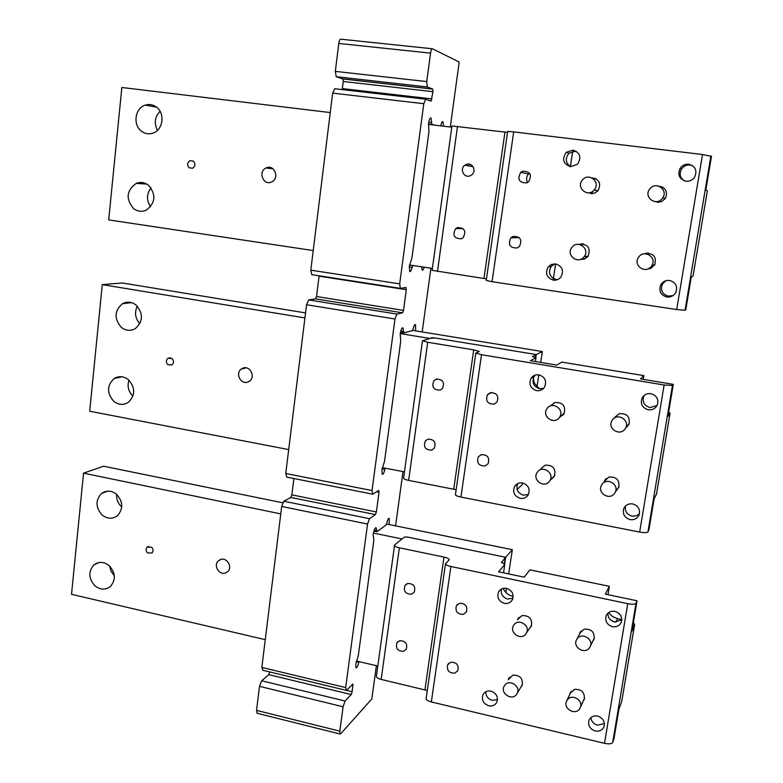 <?xml version="1.0" encoding="UTF-8"?>
<svg xmlns="http://www.w3.org/2000/svg" width="783" height="783" viewBox="0 0 783 783"><rect width="100%" height="100%" fill="white"/><g stroke="black" fill="none" stroke-linecap="round" stroke-linejoin="round"><path stroke-width="1.17" d="M225.455 572.999L227.941 571.414C232.757 566.784 226.718 557.075 220.532 559.493L218.134 561.01C213.24 565.59 219.22 575.407 225.455 572.999M501.463 562.634L505.28 557.731L503.449 556.84L407.219 537.011L404.478 537.05L402.061 538.978L373.432 533.057M280.764 513.902L83.546 473.147L103.581 466.208L283.133 502.882M265.251 639.662L71.517 594.307L83.546 473.147M377.788 666.01L356.382 660.999M109.091 565.59C115.502 572.637 115.992 579.537 110.579 586.291C105.666 590.167 100.469 590.03 95.007 585.88C88.557 578.696 88.146 571.747 93.764 565.023C98.629 561.342 103.738 561.528 109.091 565.59M147.556 552.925C145.755 550.948 145.628 549.01 147.175 547.102L151.589 547.19C153.39 549.147 153.527 551.085 151.99 552.994L147.556 552.925M102.23 515.087C95.536 507.57 95.291 500.376 101.496 493.496C106.351 490.129 111.343 490.373 116.481 494.249C123.127 501.629 123.46 508.764 117.479 515.674C112.556 519.256 107.477 519.06 102.23 515.087M508.647 573.91L512.317 549.695L386.528 524.003M505.847 592.428L506.464 588.336M114.289 575.603L111.01 571.238L109.522 565.972M121.757 506.973L121.747 506.973C118.047 503.596 116.354 499.407 116.667 494.406M427.283 690.508L381.184 679.409C378.042 678.587 376.437 677.559 376.369 676.336L394.622 544.899L404.478 537.05L407.219 537.011L505.681 557.3L512.317 549.695M504.604 564.455L505.681 557.3M463.399 614.361L466.462 611.905C467.735 606.14 465.376 603.282 459.396 603.331L456.381 605.719C455.04 611.494 457.38 614.371 463.399 614.361M621.751 701.304L618.844 709.486L613.892 739.054L612.688 742.47C611.699 743.938 608.968 744.222 604.505 743.321L431.335 701.95L450.9 566.491L627.741 603.673C632.302 604.505 635.052 604.388 635.992 603.311L637.049 600.776L605.337 594.14L609.34 586.32L529.876 569.828L524.228 577.169L498.546 571.796L504.781 564.504L501.551 562.047M454.757 673.174C448.874 673.155 446.535 670.317 447.729 664.669L450.793 662.232C456.636 662.222 458.995 665.041 457.859 670.679L454.757 673.174M597.683 716.093C602.871 717.952 605.005 721.397 604.075 726.428C602.489 730.177 599.543 731.694 595.227 731.009C589.99 729.1 587.886 725.616 588.894 720.556C590.499 716.905 593.436 715.417 597.683 716.093M583.09 701.343L584.265 699.317C584.921 692.446 581.681 689.118 574.536 689.334L570.004 693.386L569.662 694.678M592.711 641.385L594.052 639.202C594.806 632.184 591.547 628.827 584.275 629.121L579.733 633.173L579.381 634.377M520.548 687.68L522.134 685.487C523.171 678.479 520.059 675.034 512.796 675.161L508.216 679.742M529.553 628.357L531.324 626.048C532.499 618.893 529.377 615.399 521.967 615.595L517.485 619.833M612.443 626.664C607.05 624.785 604.926 621.222 606.081 615.967C607.774 612.306 610.73 610.769 614.968 611.366C620.312 613.187 622.456 616.71 621.408 621.927C619.745 625.695 616.759 627.271 612.443 626.664M488.778 705.786C483.346 703.663 481.408 699.982 482.964 694.746C484.677 691.712 487.349 690.518 491 691.154C496.393 693.229 498.36 696.88 496.882 702.097C495.179 705.209 492.487 706.432 488.778 705.786M504.301 603.36C498.654 601.227 496.735 597.419 498.546 591.948C500.327 588.992 503.009 587.798 506.581 588.356C512.18 590.441 514.128 594.209 512.425 599.651C510.643 602.695 507.942 603.938 504.301 603.36M449.276 559.786L445.498 563.77C445.644 564.788 447.445 565.698 450.9 566.491M426.128 698.524L426.118 698.573C426.206 699.914 427.949 701.049 431.335 701.95M394.358 545.32C394.475 546.24 396.139 547.063 399.35 547.797L443.981 557.105C447.367 557.878 449.139 558.759 449.285 559.757M604.398 723.541L597.517 725.175C593.622 723.991 591.41 721.476 590.891 717.62M621.8 619.921L614.567 621.976C610.104 620.625 607.862 617.718 607.862 613.265M497.499 699.679L492.233 700.364C487.956 698.955 485.832 696.087 485.842 691.761M512.953 598.241L507.619 599.044C502.666 597.36 500.591 594.033 501.404 589.061M407.64 583.511L404.958 585.518C403.343 591.234 405.535 594.131 411.525 594.199L414.256 592.134C415.802 586.428 413.6 583.55 407.64 583.511M399.653 640.739L396.912 642.814C395.464 648.412 397.666 651.25 403.509 651.348L406.299 649.224C407.679 643.636 405.467 640.807 399.653 640.739M621.692 701.597L634.631 624.462L631.959 631.137L637.049 600.776M513.188 596.392L512.816 596.313C508.559 595.286 505.407 592.819 503.371 588.914L503.136 588.395M503.518 572.833L504.781 564.504M609.34 586.32L607.97 594.688M608.616 612.639L612.472 616.524L617.533 618.687L615.967 622.162M621.81 619.598L617.533 618.687M634.631 624.462L633.359 622.788M247.908 382.006L249.679 380.998C255.816 376.515 249.777 365.142 242.877 368.167L241.213 369.106C234.959 373.501 240.929 385.021 247.908 382.006M532.45 356.696L535.895 354.719L533.977 354.18L434.849 337.923L429.769 338.432L400.24 333.587M304.93 317.927L102.27 284.63L122.197 282.976L305.546 312.906M288.692 449.579L89.702 411.232L102.27 284.63M404.449 471.885L382.3 467.617M128.343 379.638C135.41 387.644 135.42 395.209 128.373 402.315C123.518 405.34 118.673 405.026 113.838 401.385C106.713 393.203 106.811 385.588 114.122 378.532C118.889 375.732 123.626 376.094 128.343 379.638M167.875 364.692C165.869 362.421 165.898 360.288 167.944 358.281L172.025 358.536C174.022 360.787 174.012 362.921 171.986 364.927L167.875 364.692M121.385 327.411C113.956 318.71 114.328 310.812 122.5 303.687C127.14 301.308 131.661 301.758 136.056 305.057C143.426 313.572 143.172 321.421 135.302 328.615C130.555 331.219 125.916 330.817 121.385 327.411M540.701 362.421L542.345 351.557L412.631 330.387M517.103 489.483L522.173 484.677L522.437 482.935M537.001 386.812L538.821 374.832M132.934 396.12C128.402 391.578 127.061 386.264 128.941 380.166M139.844 323.692C135.175 318.378 134.324 312.544 137.279 306.192M456.146 489.737L408.648 480.39C405.408 479.715 403.715 478.99 403.578 478.227L422.458 340.771L432.069 337.737L434.849 337.923L536.277 354.562L542.345 351.557M535.787 357.762L536.277 354.562M494.269 404.097L497.068 402.002C499.055 395.689 496.755 392.616 490.168 392.772L487.447 394.779C485.352 401.092 487.623 404.204 494.269 404.097M656.497 494.034L654.138 498.771L648.921 529.866L647.933 531.941C647.032 532.802 644.272 532.841 639.662 532.048L460.933 497.078L481.506 354.709L664.131 385.011L672.46 385.451L673.292 384.355L640.523 378.933L643.871 375.625L561.861 362.118L556.772 365.084L530.267 360.689L535.973 357.802L532.489 356.431M485.186 465.924C478.756 466.012 476.456 462.988 478.276 456.841L481.124 454.688C487.506 454.551 489.835 457.556 488.103 463.683L485.186 465.924M632.703 503.929C638.233 505.72 640.386 509.341 639.153 514.774C637.401 518.532 634.387 520.147 630.109 519.618C624.511 517.759 622.397 514.088 623.748 508.607C625.529 504.976 628.514 503.41 632.703 503.929M616.701 490.187L618.717 487.466C619.793 480.057 616.505 476.593 608.861 477.072L604.202 481.398M626.439 427.322L628.964 424.269C630.237 416.673 626.948 413.14 619.108 413.698L614.743 417.388M551.721 478.942L554.452 476.113C556.087 468.518 552.974 464.887 545.105 465.219L541.053 468.528M560.099 416.987L564.054 413.698C565.943 405.888 562.84 402.178 554.755 402.56L550.85 405.643M648.246 409.773C642.393 407.904 640.288 404.087 641.923 398.341C643.812 394.798 646.797 393.232 650.898 393.663C656.663 395.454 658.806 399.203 657.329 404.899C655.479 408.589 652.445 410.214 648.246 409.773M520.215 498.35C514.304 496.158 512.415 492.204 514.578 486.478C516.437 483.649 519.1 482.475 522.555 482.954C528.417 485.078 530.326 488.993 528.3 494.69C526.44 497.626 523.749 498.84 520.215 498.35M536.541 390.639C530.287 388.358 528.476 384.199 531.119 378.169C533.057 375.556 535.66 374.45 538.939 374.851C545.125 377.054 546.974 381.155 544.488 387.164C542.55 389.905 539.898 391.06 536.541 390.639M479.304 351.508L475.8 353.055L481.506 354.709M455.442 494.67L455.432 494.699C455.598 495.541 457.438 496.334 460.933 497.078M422.458 340.771L427.704 342.279L473.715 349.884L479.304 351.489M639.437 513.844L636.08 515.928L632.047 516.144C626.87 514.519 624.687 511.142 625.509 505.994M554.295 402.736L553.708 403.539M562.85 414.745L563.545 414.461M657.045 405.506L649.988 407.571C644.203 405.731 642.129 401.973 643.743 396.286L644.233 395.376M528.417 494.474L523.396 495.199C517.583 493.075 515.713 489.199 517.759 483.561M543.539 388.378L539.565 388.72C533.38 386.469 531.588 382.358 534.202 376.398L535.337 375.077M436.17 379.148L433.88 380.714C431.423 386.949 433.508 390.081 440.144 390.11L442.503 388.476C444.861 382.241 442.757 379.138 436.17 379.148M427.782 439.214L425.345 440.937C423.182 447.015 425.316 450.068 431.727 450.098L434.232 448.297C436.307 442.229 434.164 439.194 427.782 439.214M656.467 494.21L670.072 413.111L667.948 416.311L673.292 384.355M539.321 388.671L534.456 383.269L533.194 378.522M533.164 376.995L533.233 376.065M535.406 361.54L535.973 357.802M643.871 375.625L643.254 379.383M670.072 413.111L668.633 412.181M436.728 379.501L437.012 378.923M271.407 182.048L271.858 181.842C279.932 178.132 274.275 164.019 266.259 167.875L265.975 168.002C257.764 171.585 263.303 185.894 271.407 182.048M451.791 127.198L428.428 124.389M330.25 112.566L121.854 87.49L108.7 219.906L313.229 250.55M432.392 268.403L409.509 264.967M148.457 185.199C156.336 194.673 155.572 203.003 146.157 210.196C141.713 212.066 137.495 211.508 133.521 208.523C125.583 198.833 126.494 190.445 136.242 183.379C140.548 181.725 144.62 182.331 148.457 185.199M189.134 167.777C186.883 165.056 187.157 162.688 189.936 160.681L193.411 161.171C195.652 163.872 195.388 166.231 192.638 168.257L189.134 167.777M141.42 131.143C132.542 124.761 135.077 107.888 145.384 105.088C149.377 103.914 153.096 104.599 156.531 107.163C165.301 113.427 163.03 130.007 153.028 133.1C148.878 134.48 145.002 133.824 141.42 131.143M553.17 280.118L555.627 263.92M570.376 166.564L572.706 151.227M150.561 206.79C146.343 200.301 146.499 193.998 151.041 187.9M157.452 130.36C153.899 123.274 154.77 116.912 160.065 111.284M526.744 182.889L528.682 181.666C532.195 174.678 530.15 171.203 522.545 171.252L520.734 172.368C517.054 179.356 519.06 182.86 526.744 182.889M685.047 310.274L676.698 309.539L492.047 281.704L513.697 131.896L702.498 154.515L711.483 156.355L705.845 190.044L707.372 190.7L693.043 276.076L691.291 276.928L685.8 309.686L685.047 310.274L710.895 155.846M517.191 247.966C509.87 248.025 507.756 244.658 510.839 237.866L513.022 236.427C520.264 236.3 522.418 239.637 519.481 246.42L517.191 247.966M669.582 280.471C675.66 282.301 677.765 286.226 675.905 292.245C673.928 295.778 670.914 297.364 666.852 297.011C660.666 295.083 658.611 291.07 660.676 284.983C662.692 281.626 665.658 280.118 669.582 280.471M647.707 269L650.389 268.5L654.735 264.83C656.712 256.628 653.472 252.87 644.996 253.555M654.784 201.583L661.234 201.828L665.354 198.481C667.977 191.904 665.883 187.812 659.08 186.207M580.418 259.437L584.441 259.036L588.062 256.305C590.94 247.859 587.955 243.856 579.117 244.286M588.17 192.843L594.63 193.166L597.909 190.837C601.491 183.594 599.406 179.238 591.645 177.761M685.967 181.216C679.272 179.121 677.344 174.805 680.173 168.257C682.306 165.291 685.164 163.95 688.766 164.224C695.304 166.182 697.31 170.391 694.795 176.841C692.681 180.041 689.735 181.499 685.967 181.216M553.287 280.138C546.583 277.671 544.909 273.247 548.276 266.866L551.633 264.409L555.744 263.94C562.36 266.298 564.093 270.664 560.941 277.025C558.935 279.443 556.38 280.48 553.287 280.138M570.474 166.73C563.143 163.901 561.734 159.115 566.246 152.352L572.999 150.101C580.223 152.783 581.71 157.51 577.482 164.254L570.474 166.73M507.668 131.427L513.697 131.896M507.668 131.417L486.243 280.431L492.047 281.704M486.458 278.905L483.953 278.494L504.966 132.102L451.957 125.965L432.128 270.35L483.953 278.494M507.531 132.386L504.966 132.102M673.135 295.514L668.388 296.16C662.281 294.261 660.245 290.297 662.301 284.278L665.785 280.764M647.335 253.066L646.807 253.242M648.853 268.481L650.702 268.373M656.007 201.652L657.651 202.347M661.978 186.863L660.177 186.716M581.847 258.772L584.118 259.153M582.572 243.807L581.691 244.09M589.716 192.677L591.713 193.714M595.256 178.367L592.976 178.514M684.381 180.853C679.996 177.829 679.057 173.865 681.562 168.991C683.676 166.065 686.505 164.733 690.058 165.007L692.749 165.81M557.613 279.59L556.145 279.511C549.519 277.074 547.865 272.699 551.193 266.396L554.824 263.861M570.768 166.759C565.522 163.04 564.935 158.538 568.987 153.262L575.965 151.08M466.13 164.489L464.877 165.193C459.22 168.932 464.074 178.563 470.201 175.754L471.572 174.961C477.101 171.144 472.178 161.68 466.13 164.489M457.321 227.608L455.657 228.607C452.153 235.252 454.052 238.639 461.363 238.776L463.125 237.689C466.511 231.044 464.573 227.677 457.321 227.608M550.498 264.957L549.881 266.602M693.053 276.037L707.372 190.7M527.497 182.527C526.127 179.777 526.313 177.095 528.045 174.472M468.723 164.968L469.878 164.293M257.274 713.303L256.54 710.377L259.496 686.348L261.639 680.77L345.058 701.039L351.205 694.541L352.164 691.732L352.927 683.99L346.478 690.41L345.665 687.572L367.54 524.052L369.478 518.679L375.429 514.588L376.369 511.955L379.031 492.223L378.678 490.442L372.757 494.19L372.023 490.559L394.975 319.014L396.893 314.071L402.579 312.818L403.519 310.391L406.299 289.7L405.995 287.498L400.328 288.369L399.682 283.867L423.789 103.708L425.668 99.226L431.081 101.115L432.97 91.68L432.793 89.115L427.303 86.972L426.745 81.579L430.552 53.146C431.032 50.171 431.648 48.712 432.422 48.781L459.2 62.033L450.284 127.022M269.851 671.961L268.814 674.652L261.639 680.77M293.899 478.53L291.863 494.866L290.836 497.44L283.808 501.208L281.684 506.444L261.835 667.439L262.931 670.297L346.478 690.41M319.102 275.782L316.528 296.522L315.5 298.891L308.668 299.918L306.554 304.744L285.746 473.49L286.784 477.111L372.757 494.19M425.668 99.226L334.742 88.743L332.648 93.118L310.812 270.174L311.781 274.647L400.328 288.369M342.191 89.605L343.267 81.501L342.954 78.966L336.23 76.714L335.33 71.38L426.745 81.579M430.552 53.146L338.775 43.447L335.33 71.38M338.775 43.447C339.225 40.53 339.92 39.111 340.859 39.189L432.187 48.752M259.496 686.348L343.091 706.775L345.058 701.039M343.091 706.775L339.832 731.165L256.54 710.377M376.388 665.687L371.827 698.955L340.664 733.828L339.988 733.994L339.832 731.165M403.01 471.611L395.572 525.853M422.174 331.943L430.924 268.178M389.131 524.532L389.288 518.395C388.456 517.984 387.605 519.579 386.743 523.181L385.95 525.109L376.985 531.667L376.192 527.859C375.047 527.585 374.059 529.768 373.197 534.427L373.843 540.505L358.36 655.342L355.746 664.053L355.952 667.762C356.872 668.114 357.821 666.294 358.8 662.31L358.966 661.606M385.216 468.185L384.825 469.457C383.944 473.098 383.063 474.674 382.182 474.204L381.908 469.731L384.512 461.402L400.73 341.075L400.201 333.881C400.974 329.486 401.904 327.509 402.981 327.94L403.832 332.892L412.406 330.573L413.189 328.84C413.962 325.571 414.745 324.191 415.528 324.691L415.616 330.866M428.732 122.256L431.648 122.598L431.071 118.116C430.073 117.577 429.231 119.359 428.536 123.479L428.937 131.896L411.917 258.126L409.333 266.034L409.685 271.456C410.517 272.014 411.32 270.654 412.103 267.375L409.235 266.944M431.648 122.598L431.873 124.389L434.144 125.074M440.731 125.867L440.888 125.28C441.573 122.354 442.287 121.169 443.002 121.708L443.511 126.2M424.161 267.169C423.456 269.597 422.781 270.556 422.154 270.037L421.665 266.797M409.47 265.163L413.669 265.594M412.905 265.672L412.103 267.375M261.835 667.439L345.665 687.572M281.684 506.444L367.54 524.052M283.808 501.208L369.478 518.679M285.746 473.49L372.023 490.559M306.554 304.744L394.975 319.014M308.668 299.918L396.893 314.071M310.812 270.174L399.682 283.867M332.648 93.118L423.789 103.708M336.23 76.714L427.303 86.972M579.283 709.32C574.624 715.417 563.32 708.507 566.403 701.48L567.499 699.611C572.089 693.552 583.384 700.286 580.428 707.343L579.283 709.32M589.237 648.167C584.48 654.441 573.019 647.453 576.278 640.288L577.345 638.488C582.014 632.253 593.475 639.045 590.362 646.239L589.237 648.167M525.745 634.152C520.949 640.621 509.449 632.967 513.305 625.901L514.118 624.628C518.826 618.198 530.326 625.646 526.616 632.762L525.745 634.152M516.389 694.648C511.69 700.902 500.376 693.405 503.998 686.466L504.859 685.086C509.469 678.861 520.793 686.172 517.309 693.161L516.389 694.648M614.371 493.662C609.35 500.474 597.419 493.143 601.256 485.636L602.205 484.09C607.128 477.327 619.03 484.413 615.389 491.959L614.371 493.662M651.72 267.874L649.361 268.168M651.339 266.347C645.73 274.226 632.928 265.672 638.292 257.656L638.791 256.932C644.243 249.16 657.015 257.304 651.985 265.378L651.339 266.347M646.21 253.839L648.461 253.066M629.082 424.004L628.495 424.455M624.844 429.231C619.696 436.297 607.549 428.741 611.709 421.088L612.58 419.698C617.621 412.7 629.738 419.972 625.803 427.665L624.844 429.231M658.846 202.357L656.624 201.613M662.398 198.373C656.506 206.692 643.381 197.414 649.518 189.29L649.724 189.016C655.44 180.814 668.535 189.613 662.79 197.815L662.398 198.373M660.695 187.029L663.015 187.401M582.043 243.777L581.24 244.12M581.789 243.777L580.908 244.149M562.693 414.873L563.398 414.647M562.351 415.156L563.212 414.873M589.57 192.706L591.155 193.685M563.946 413.874L562.957 414.285M559.238 417.691C553.963 425.052 541.748 416.487 546.769 408.98L547.239 408.305C552.397 401.004 564.612 409.284 559.806 416.85L559.238 417.691M592.584 193.665L590.216 192.549M594.522 189.594L594.189 190.005C588.062 197.766 575.945 188.047 582.141 180.374L582.669 179.738C588.904 172.299 600.659 182.048 594.522 189.594M593.387 178.827L596.02 178.749M549.382 481.379C544.273 488.445 532.283 480.233 536.884 472.854L537.49 471.943C542.502 464.936 554.491 472.893 550.067 480.331L549.382 481.379M584.921 258.84L582.288 258.498M584.138 256.736C578.373 264.938 565.561 255.219 571.864 247.467L571.972 247.33C577.766 239.344 590.372 248.965 584.187 256.677L584.138 256.736M580.908 244.864L583.413 243.934M587.338 257.157L586.056 256.472M585.498 256.55L587.133 257.353M604.505 743.321L627.741 603.673M612.688 742.47L635.992 603.311M504.252 564.337L505.231 557.829M424.944 689.774L443.981 557.105M381.184 679.409L399.35 547.797M639.662 532.048L664.131 385.011M647.933 531.941L672.46 385.451M535.895 354.719L535.445 357.694L535.856 354.768M453.729 489.16L473.715 349.884M408.648 480.39L427.704 342.279M676.698 309.539L702.498 154.515M437.472 271.515L457.497 126.406M268.814 674.652L351.205 694.541M346.517 690.371L352.164 691.732M351.596 685.105L353.006 685.448M290.836 497.44L375.429 514.588M291.863 494.866L376.369 511.955M376.613 491.744L379.031 492.223M315.5 298.891L402.579 312.818M316.528 296.522L403.519 310.391M319.063 276.174L406.299 289.7M342.386 88.606L431.991 98.912M343.267 81.501L432.97 91.68M342.837 78.887L432.705 89.047M400.465 332.344L403.695 332.873M400.788 331.003L403.46 331.434M384.825 469.457L382.035 468.919M358.8 662.31L356.196 661.694M376.574 530.571L374.245 530.091M428.467 124.037L431.981 124.458M220.953 559.375L218.134 561.01M93.764 565.023L98.912 562.537M147.175 547.102L148.711 546.338M101.496 493.496L107.643 491.137M457.791 604.133L456.381 605.709M426.118 698.573L445.498 563.77M448.796 663.328L447.729 664.669M588.894 720.556L589.207 719.802M570.484 692.387L570.004 693.386M580.409 631.891L579.733 633.173M509.498 677.266L508.598 678.704M519.021 617.337L517.788 619.099M606.081 615.967L606.668 614.743M482.964 694.746L483.972 693.229M498.546 591.948L500.249 589.844M504.281 564.347L505.28 557.731M406.7 583.912L404.968 585.508M398.253 641.404L396.922 642.814M621.741 701.411L634.661 624.374M246.126 367.844L241.213 369.106M114.122 378.532L122.04 376.77M167.944 358.281L170.4 357.762M122.5 303.687L131.564 302.659M491.685 392.459L487.457 394.779M455.432 494.699L475.8 353.055M481.33 454.62L478.276 456.841M623.748 508.607L624.981 506.562M606.208 478.56L604.349 481.056M641.923 398.341L643.743 396.286M514.578 486.478L517.661 483.6M531.119 378.169L534.202 376.398M656.497 494.102L670.091 413.072M273.003 168.795L265.975 168.002M136.242 183.379L146.842 184.093M189.936 160.681L193.235 161.044M145.384 105.088L156.58 107.202M530.189 174.266L520.734 172.368M519.158 237.562L510.839 237.866M660.676 284.983L662.301 284.278M680.173 168.257L681.562 168.991M548.276 266.866L551.193 266.396M566.246 152.352L568.987 153.262M473.089 166.75L464.877 165.193M463.066 228.577L455.657 228.607M339.988 733.994L256.844 713.196M342.954 78.966L432.793 89.115M400.475 332.305L403.646 332.824M402.981 327.94L402.364 327.842M415.528 324.691L414.97 324.602M376.731 531.647L373.922 531.07M376.192 527.859L375.664 527.752M443.002 121.708L442.385 121.639M428.467 123.978L431.873 124.389M431.071 118.116L430.386 118.037M566.872 700.491L571.267 691.311M580.428 707.343L584.598 697.947M576.934 639.036L581.192 630.932M590.362 646.239L594.395 637.92M526.616 632.762L531.696 625.04M517.309 693.161L522.506 684.371M615.399 491.959L619.04 486.537M651.985 265.378L654.842 264.615M625.803 427.665L629.248 423.554M662.79 197.815L665.403 198.402M559.806 416.85L564.328 413.179M594.189 190.005L598.006 190.729M550.067 480.331L554.775 475.438M584.187 256.677L588.209 256.11"/></g></svg>
